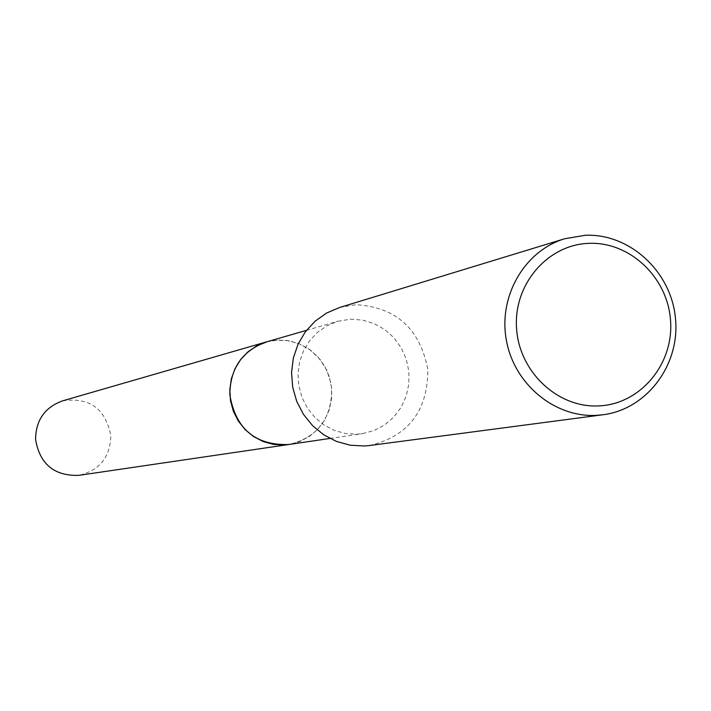 <?xml version="1.0" encoding="UTF-8"?>
<svg xmlns="http://www.w3.org/2000/svg" width="711" height="711" viewBox="0 0 711 711"><rect width="100%" height="100%" fill="white"/><g stroke="black" fill="none" stroke-linecap="round" stroke-linejoin="round"><path stroke-width="0.53" stroke-dasharray="3.56 2.67" d="M266.421 341.92L277.974 340.018L289.048 340.773L299.722 343.973L309.498 349.448L317.924 356.94L324.607 366.103L329.229 376.501L331.575 387.646L331.539 399.031L329.131 410.105L324.447 420.352L317.701 429.302L309.223 436.527L299.393 441.682L288.675 444.508M267.176 341.698L277.974 340.018L288.986 340.765L299.615 343.92L309.365 349.341L317.773 356.762L324.465 365.845L329.122 376.163L331.539 387.246L331.593 398.569L329.291 409.607L324.74 419.863L318.137 428.849L309.792 436.145L300.078 441.415L289.466 444.393M350.425 319.212L362.494 320.057L374.128 323.576L384.784 329.584L393.974 337.814L401.253 347.857L406.301 359.251L408.878 371.462L408.861 383.922L406.248 396.054L401.164 407.279L393.832 417.073L384.607 424.974L373.906 430.608L362.237 433.701L357.215 434.199L345.662 433.55L334.446 430.439L324.047 425.009L314.92 417.473L307.472 408.167L302.024 397.493L298.816 385.913L297.989 373.933L299.571 362.068L303.499 350.852L309.605 340.765L317.604 332.241L327.158 325.656L337.841 321.265L350.425 319.212M339.565 307.499L356.033 304.69C396.071 307.17 419.997 328.758 427.818 369.444C427.906 410.825 408.478 436.181 369.516 445.521M62.657 400.826C89.533 397.04 105.584 408.638 110.818 435.621C110.232 457.182 99.567 470.424 78.823 475.348M267.496 341.609L273.851 340.365L286.782 340.409L299.313 343.786L310.654 350.274L320.083 359.455L327.007 370.742L330.979 383.416L331.779 390.019C331.202 419.108 317.204 437.221 289.786 444.348M329.931 438.447L362.237 433.701M306.468 330.339L337.841 321.265"/><path stroke-width="1.07" d="M289.786 444.348L284.071 444.97L273.468 444.384L263.186 441.558L253.649 436.607L245.286 429.746L238.469 421.259L233.484 411.518L230.551 400.96L229.804 390.028L231.271 379.212L234.888 368.965L240.496 359.757L247.846 351.963L256.609 345.937L267.496 341.609M289.466 444.393L284.062 444.97L273.415 444.384L263.07 441.522L253.498 436.518L245.117 429.577L238.301 421.019L233.341 411.198L230.471 400.551L229.813 389.557L231.386 378.696L235.128 368.44L240.878 359.251L248.361 351.518L257.258 345.582L267.176 341.698M602.964 414.762L369.516 445.521L364.379 445.993L350.265 445.219L336.543 441.451L323.807 434.848L312.609 425.685L303.446 414.344L296.7 401.324L292.674 387.184L291.546 372.528L293.35 358.006L298.025 344.231L305.357 331.806L315.017 321.256L326.589 313.044L339.565 307.499L564.765 238.727L585.384 235.27C629.83 233.395 671.148 271.646 675.45 318.119C680.329 364.547 647.143 409.198 602.964 414.762L596.547 415.348C554.651 417.757 514.026 384.073 506.339 340.054C498.233 296.114 524.62 250.716 564.765 238.727M589.01 243.349C630.168 241.553 668.162 278.01 670.589 321.185C673.61 364.334 640.353 404.079 599.089 405.892C557.868 408.345 518.897 371.755 516.533 327.931C513.564 284.133 547.808 244.513 589.01 243.349M266.403 341.911C242.255 350.71 230.071 368.378 229.849 394.925C235.688 428.929 255.293 445.468 288.675 444.526L78.823 475.348C54.205 476.086 39.789 464.123 35.577 439.451C35.799 420.183 44.829 407.305 62.657 400.826L306.468 330.339M288.675 444.508L329.931 438.447"/></g></svg>
